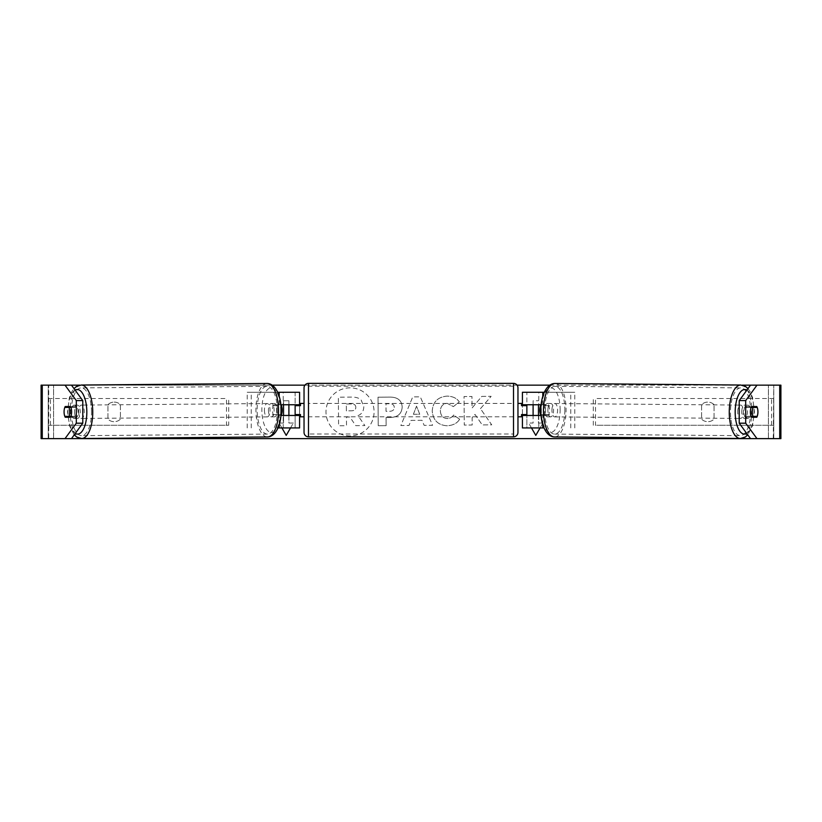 <?xml version="1.0" encoding="UTF-8"?>
<svg xmlns="http://www.w3.org/2000/svg" width="822" height="822" viewBox="0 0 822 822"><rect width="100%" height="100%" fill="white"/><g stroke="black" fill="none" stroke-linecap="round" stroke-linejoin="round"><path stroke-width="0.62" stroke-dasharray="4.11 3.08" d="M542.808 392.279L526.871 392.279L526.871 404.763L548.377 404.763A6.689 2.826 -90 0 1 549.507 410.106A6.689 2.826 -90 0 1 548.377 415.459L541.102 415.459M544.339 404.763A6.689 2.826 -90 0 1 545.469 410.106A6.689 2.826 -90 0 1 544.339 415.459L522.412 415.459M541.184 404.763L548.377 404.763M543.989 427.933L542.808 427.933M538.77 415.459L538.77 427.933L522.412 427.933L526.871 427.933L526.871 415.459M526.871 392.279L522.412 392.279L526.871 392.279L526.871 427.933M526.871 414.565L526.871 405.657L526.871 414.565L521.528 414.565L521.528 416.795M522.412 427.933L522.412 392.279M522.412 414.565L522.412 405.657M574.794 427.933L574.794 392.279L544.298 392.279M570.756 427.933L570.756 392.279L574.794 392.279M570.756 392.279L538.77 392.279L538.77 404.763M526.871 404.763L522.412 404.763M544.339 415.459L548.377 415.459M741.773 411.801A6.689 2.826 -89.5 0 1 744.65 405.123A6.689 2.826 -89.5 0 1 747.424 411.801A6.689 2.826 -89.5 0 1 744.537 418.49A6.689 2.826 -89.5 0 1 741.773 411.801M744.65 405.123L747.886 405.143A6.689 2.826 -89.5 0 0 745.749 407.373L751.123 407.414M747.886 405.143A6.689 2.826 -89.5 0 1 749.962 407.373L757.206 407.435A6.689 2.826 -90 0 1 757.905 411M547.894 410.178A6.689 2.826 -89.5 0 1 550.781 403.489A6.689 2.826 -89.5 0 1 553.545 410.178A6.689 2.826 -89.5 0 1 550.668 416.857A6.689 2.826 -89.5 0 1 547.894 410.178M544.781 405.657L545.418 405.688A6.689 2.826 -89.5 0 1 547.544 403.468A6.689 2.826 -89.5 0 1 549.63 405.688L544.781 405.657A6.689 2.826 -89.5 0 1 545.469 410.106A6.689 2.826 -89.5 0 1 544.719 414.565L549.569 414.607A6.689 2.826 -89.5 0 1 547.442 416.836A6.689 2.826 -89.5 0 1 545.356 414.607L541.03 414.565M540.506 414.565L544.719 414.565M744.537 418.49L747.773 418.511A6.689 2.826 -89.5 0 0 749.9 416.292L757.175 416.343M747.773 418.511A6.689 2.826 -89.5 0 1 745.688 416.292L751.103 416.333M749.9 416.292L745.688 416.292M745.749 407.373L749.962 407.373M545.418 405.688L549.63 405.688M549.569 414.607L545.356 414.607M551.942 410.209A6.689 2.826 -89.5 0 1 554.819 403.53A6.689 2.826 -89.5 0 1 557.583 410.209A6.689 2.826 -89.5 0 1 554.706 416.898A6.689 2.826 -89.5 0 1 551.942 410.209M737.735 411.771A6.689 2.826 -89.5 0 1 740.612 405.082A6.689 2.826 -89.5 0 1 743.376 411.771A6.689 2.826 -89.5 0 1 740.499 418.449A6.689 2.826 -89.5 0 1 737.735 411.771M750.65 411.771A23.889 10.09 -89.5 0 1 740.355 435.66A23.889 10.09 -89.5 0 1 730.46 411.771A23.889 10.09 -89.5 0 1 740.756 387.881A23.889 10.09 -89.5 0 1 750.65 411.771M564.858 410.209A23.889 10.09 -89.5 0 1 554.562 434.098A23.889 10.09 -89.5 0 1 544.667 410.209A23.889 10.09 -89.5 0 1 554.963 386.319A23.889 10.09 -89.5 0 1 564.858 410.209M350.038 387.84A24.054 24.054 0 0 0 325.985 411.894A24.054 24.054 0 0 0 350.038 435.937A24.054 24.054 0 0 0 374.082 411.894A24.054 24.054 0 0 0 350.038 387.84A24.054 24.054 0 0 0 325.985 411.894A24.054 24.054 0 0 0 350.038 435.937A24.054 24.054 0 0 0 374.082 411.894A24.054 24.054 0 0 0 350.038 387.84M714.051 404.64A8.908 8.908 0 0 0 701.577 404.64L701.577 419.148A8.908 8.908 0 0 0 714.051 419.148L714.051 404.64A8.908 8.908 0 0 0 701.577 404.64L701.577 419.148A8.908 8.908 0 0 0 714.051 419.148L714.051 404.64M745.061 417.237L750.332 417.237A6.689 2.826 90 0 0 750.332 406.541L745.061 406.541A6.689 2.826 90 0 0 743.931 411.894A6.689 2.826 90 0 0 745.061 417.237L750.332 417.237M114.186 402.092A8.908 8.908 0 0 1 120.423 404.64L120.423 419.148A8.908 8.908 0 0 1 107.949 419.148L107.949 404.64A8.908 8.908 0 0 1 120.423 404.64L120.423 419.148A8.908 8.908 0 0 1 107.949 419.148L107.949 404.64A8.908 8.908 0 0 1 114.186 402.092M71.668 417.237L76.939 417.237L71.668 417.237A6.689 2.826 90 0 1 70.538 411.894A6.689 2.826 90 0 1 71.668 406.541L76.939 406.541A6.689 2.826 90 0 1 76.939 417.237M480.449 408.678L491.145 396.338L481.774 396.41L472.044 408.051L471.962 396.481L464.05 396.543L464.266 425.066L472.177 425.005L472.116 417.627L474.982 414.391L482.237 424.923L491.731 424.851L480.449 408.678L491.145 396.338L481.774 396.41L472.044 408.051L471.962 396.481L464.05 396.543L464.266 425.066L472.177 425.005L472.116 417.627L474.982 414.391L482.237 424.923L491.731 424.851L480.449 408.678M422.046 420.319L411 420.402L409.027 425.477L400.869 425.539L412.726 396.903L420.299 396.841L432.578 425.303L424.152 425.364L422.046 420.319L411 420.402L409.027 425.477L400.869 425.539L412.726 396.903L420.299 396.841L432.578 425.303L424.152 425.364L422.046 420.319M41.1 385.148L42.271 385.148M79.868 385.148L272.257 385.148M304.931 385.148L517.069 385.148M549.743 385.148L742.132 385.148M779.729 385.148L780.9 385.148M41.1 438.629L780.9 438.629M750.527 438.629L773.769 438.629L750.527 438.629M538.461 415.459L538.461 423.032L542.921 423.032L540.085 427.933M531.485 427.933L528.659 423.032L533.108 423.032L533.108 415.459M533.108 404.763L533.108 400.746L538.461 400.746L533.108 400.746L533.108 423.032L528.659 423.032L535.79 435.383L542.921 423.032L538.461 423.032L538.461 404.763M283.539 415.459L283.539 423.032L279.079 423.032L281.915 427.933M283.539 404.763L283.539 400.746L288.892 400.746L288.892 404.763M290.515 427.933L293.341 423.032L288.892 423.032L288.892 415.459M402.174 407.034L402.174 407.116C401.681 413.898 397.612 417.35 389.988 417.473L386.073 417.504L386.135 425.652L378.233 425.714L378.017 397.19L390.234 397.098C397.797 397.221 401.773 400.53 402.174 407.034L402.174 407.116C401.681 413.898 397.612 417.35 389.988 417.473L386.073 417.504L386.135 425.652L378.233 425.714L378.017 397.19L390.234 397.098C397.797 397.221 401.773 400.53 402.174 407.034M459.632 419.23C457.258 423.248 453.066 425.426 447.045 425.765C438.064 425.169 433.122 420.289 432.228 411.123L432.228 411.041C432.845 401.937 437.818 396.954 447.147 396.101C452.83 396.286 456.878 398.238 459.293 401.958L453.384 406.602L447.117 403.304C442.863 403.777 440.613 406.304 440.376 410.897L440.376 410.979C440.684 415.655 442.966 418.182 447.24 418.552C450.014 418.408 452.151 417.237 453.652 415.038L459.632 419.23C457.258 423.248 453.066 425.426 447.045 425.765C438.064 425.169 433.122 420.289 432.228 411.123L432.228 411.041C432.845 401.937 437.818 396.954 447.147 396.101C452.83 396.286 456.878 398.238 459.293 401.958L453.384 406.602L447.117 403.304C442.863 403.777 440.613 406.304 440.376 410.897L440.376 410.979C440.684 415.655 442.966 418.182 447.24 418.552C450.014 418.408 452.151 417.237 453.652 415.038L459.632 419.23M42.271 438.629L48.734 438.629L48.734 385.148L773.769 385.148L773.266 438.629L779.729 438.629M773.769 438.629L773.769 385.148L773.769 438.629M48.231 438.629L48.231 385.148L48.231 438.629M70.877 407.414L76.251 407.373A6.689 2.826 -90.5 0 0 74.114 405.143A6.689 2.826 -90.5 0 0 72.038 407.373L64.794 407.435A6.689 2.826 -90 0 0 64.095 411M76.939 406.541L71.668 406.541M745.061 406.541L750.332 406.541M363.797 406.756L363.797 406.839C363.643 411.195 361.711 414.134 357.981 415.655L364.876 425.57L355.731 425.642L349.905 417.031L346.442 417.052L346.504 425.714L338.582 425.765L338.366 397.19L351.878 397.088C356.214 397.108 359.317 398.115 361.218 400.119L363.797 406.839C363.643 411.195 361.711 414.134 357.981 415.655L364.876 425.57L355.731 425.642L349.905 417.031L346.442 417.052L346.504 425.714L338.582 425.765L338.366 397.19L351.878 397.088C356.214 397.108 359.317 398.115 361.218 400.119L363.797 406.756M283.539 423.032L283.539 400.746L288.892 400.746L288.892 423.032L293.341 423.032L286.21 435.383L279.079 423.032L283.539 423.032M413.384 414.267L419.734 414.226L416.518 406.191L413.384 414.267L419.734 414.226L416.518 406.191L413.384 414.267M394.272 407.455C394.159 404.989 392.628 403.746 389.679 403.746L385.97 403.766L386.021 411.308L389.772 411.277C392.69 411.144 394.18 409.901 394.272 407.537L394.272 407.455C394.159 404.989 392.628 403.746 389.679 403.746L385.97 403.766L386.021 411.308L389.772 411.277C392.69 411.144 394.18 409.901 394.272 407.537L394.272 407.455M355.834 407.383L355.834 407.301C355.721 405.051 354.282 403.931 351.528 403.951L346.339 403.992L346.391 410.846L351.621 410.805C354.385 410.702 355.782 409.562 355.834 407.383L355.834 407.301C355.721 405.051 354.282 403.931 351.528 403.951L346.339 403.992L346.391 410.846L351.621 410.805C354.385 410.702 355.782 409.562 355.834 407.383M279.192 392.279L295.129 392.279L295.129 404.763L277.661 404.763A6.689 2.826 -90 0 0 276.531 410.106A6.689 2.826 -90 0 0 277.661 415.459L280.898 415.459M280.816 404.763L273.623 404.763A6.689 2.826 -90 0 0 272.493 410.106A6.689 2.826 -90 0 0 273.623 415.459M278.011 427.933L279.192 427.933M277.661 415.459L283.23 415.459L283.23 427.933L295.129 427.933L295.129 415.459L299.588 415.459M299.588 392.279L299.588 427.933L295.129 427.933L295.129 392.279L299.588 392.279L295.129 392.279M295.129 414.565L295.129 405.657L295.129 414.565L300.472 414.565L300.472 416.795M299.588 427.933L295.129 427.933M299.588 414.565L299.588 405.657M247.206 427.933L247.206 392.279L277.702 392.279M251.244 427.933L251.244 392.279L247.206 392.279M251.244 392.279L283.23 392.279L283.23 404.763M283.23 415.459L295.129 415.459M295.129 404.763L299.588 404.763M277.661 404.763L273.623 404.763M304.037 416.795L304.037 403.427L304.037 416.795M521.528 403.427L521.528 405.657L526.871 405.657M517.963 403.427L517.963 416.795M295.129 405.657L300.472 405.657L300.472 403.427M517.963 432.393L517.963 387.83M304.037 387.83L304.037 432.393M513.503 403.427L513.503 416.795L513.503 403.427L308.497 403.427L308.497 416.795L308.497 403.427M513.503 416.795L308.497 416.795M513.503 433.995L513.503 386.217L513.503 433.995L308.497 433.995L308.497 386.217L308.497 433.995M513.503 386.217L308.497 386.217M74.576 411.801A6.689 2.826 -90.5 0 0 77.463 418.49A6.689 2.826 -90.5 0 0 80.227 411.801A6.689 2.826 -90.5 0 0 77.35 405.123A6.689 2.826 -90.5 0 0 74.576 411.801M70.898 416.333L76.312 416.292A6.689 2.826 -90.5 0 1 74.227 418.511A6.689 2.826 -90.5 0 1 72.1 416.292L64.825 416.343M268.455 410.178A6.689 2.826 -90.5 0 0 271.332 416.857A6.689 2.826 -90.5 0 0 274.106 410.178A6.689 2.826 -90.5 0 0 271.219 403.489A6.689 2.826 -90.5 0 0 268.455 410.178M277.22 405.657L276.582 405.688A6.689 2.826 -90.5 0 0 274.456 403.468A6.689 2.826 -90.5 0 0 272.37 405.688L277.22 405.657A6.689 2.826 -90.5 0 0 276.531 410.106A6.689 2.826 -90.5 0 0 277.281 414.565L272.431 414.607A6.689 2.826 -90.5 0 0 274.558 416.836A6.689 2.826 -90.5 0 0 276.644 414.607L280.97 414.565M281.494 414.565L277.281 414.565M72.1 416.292L76.312 416.292M76.251 407.373L72.038 407.373M276.582 405.688L272.37 405.688M272.431 414.607L276.644 414.607M264.417 410.209A6.689 2.826 -90.5 0 0 267.294 416.898A6.689 2.826 -90.5 0 0 270.058 410.209A6.689 2.826 -90.5 0 0 267.181 403.53A6.689 2.826 -90.5 0 0 264.417 410.209M78.624 411.771A6.689 2.826 -90.5 0 0 81.501 418.449A6.689 2.826 -90.5 0 0 84.265 411.771A6.689 2.826 -90.5 0 0 81.388 405.082A6.689 2.826 -90.5 0 0 78.624 411.771M91.54 411.771A23.889 10.09 -90.5 0 0 81.244 387.881A23.889 10.09 -90.5 0 0 71.35 411.771A23.889 10.09 -90.5 0 0 81.645 435.66A23.889 10.09 -90.5 0 0 91.54 411.771M277.333 410.209A23.889 10.09 -90.5 0 0 267.037 386.319A23.889 10.09 -90.5 0 0 257.142 410.209A23.889 10.09 -90.5 0 0 267.438 434.098A23.889 10.09 -90.5 0 0 277.333 410.209M48.231 398.526L226.482 398.526L226.482 425.262L48.231 425.262L48.231 398.526L226.482 398.526M48.231 425.262L228.691 425.262L228.691 398.526M228.691 425.262L226.482 425.262M50.43 425.262L50.43 398.526M773.769 398.526L595.518 398.526L595.518 425.262L773.769 425.262L773.769 398.526L595.518 398.526M773.769 425.262L595.518 425.262M593.309 425.262L593.309 398.526M771.57 425.262L771.57 398.526M542.808 404.763L542.808 396.358M542.808 424.655L542.808 415.459M740.334 438.506A26.736 11.303 90.5 0 0 751.853 411.771A26.736 11.303 90.5 0 0 740.776 385.035M746.89 390.111A22.286 9.412 -89.5 0 1 754.01 411.801A22.286 9.412 -89.5 0 1 746.715 433.43M554.984 383.473A26.736 11.303 -89.5 0 1 566.06 410.209A26.736 11.303 -89.5 0 1 554.542 436.944M560.142 410.178A22.286 9.412 90.5 0 0 550.874 387.892A22.286 9.412 90.5 0 0 541.308 410.178A22.286 9.412 90.5 0 0 550.576 432.454A22.286 9.412 90.5 0 0 560.142 410.178M53.574 438.629L53.574 385.148L53.574 438.629M768.426 438.629L768.426 385.148L768.426 438.629M279.192 404.763L279.192 396.358M279.192 424.655L279.192 415.459M513.503 383.371L513.503 436.852M308.497 436.852L308.497 383.371M81.666 438.506A26.736 11.303 89.5 0 1 70.147 411.771A26.736 11.303 89.5 0 1 81.224 385.035M75.11 390.111A22.286 9.412 -90.5 0 0 67.99 411.801A22.286 9.412 -90.5 0 0 75.285 433.43M267.016 383.473A26.736 11.303 -90.5 0 0 255.94 410.209A26.736 11.303 -90.5 0 0 267.458 436.944M280.692 410.178A22.286 9.412 89.5 0 1 271.424 432.454A22.286 9.412 89.5 0 1 261.858 410.178A22.286 9.412 89.5 0 1 271.126 387.892A22.286 9.412 89.5 0 1 280.692 410.178M747.999 388.601L750.013 391.416L752.633 397.725L754.432 411.801L752.397 426.012L747.773 434.879M547.544 403.468L550.781 403.489M547.442 416.836L550.668 416.857M554.819 403.53L740.612 405.082M554.562 434.098L740.355 435.66M554.963 386.319L740.756 387.881M554.706 416.898L740.499 418.449M74.227 434.879L69.603 426.012L67.568 411.801L69.367 397.725L71.987 391.416L74.001 388.601M77.463 418.49L74.227 418.511M274.558 416.836L271.332 416.857M274.456 403.468L271.219 403.489M77.35 405.123L74.114 405.143M267.294 416.898L81.501 418.449M267.037 386.319L81.244 387.881M267.438 434.098L81.645 435.66M267.181 403.53L81.388 405.082"/><path stroke-width="1.23" d="M544.298 392.279L522.412 392.279L522.412 404.763L541.184 404.763M543.989 427.933L522.412 427.933L522.412 414.565M526.871 415.459L526.871 414.565L521.528 414.565L521.528 416.795L517.963 416.795L517.963 403.427L521.528 403.427L521.528 405.657L526.871 405.657L526.871 404.763M522.412 405.657L522.412 404.763M541.102 415.459L522.412 415.459M752.274 411.894A6.689 2.826 -89.5 0 1 753.024 407.435L757.206 407.435A6.689 2.826 -89.5 0 1 757.925 411.894A6.689 2.826 -89.5 0 1 757.175 416.343L752.962 416.343A6.689 2.826 -89.5 0 1 752.274 411.894M751.123 407.414L753.024 407.435M541.03 414.565L540.506 414.565A6.689 2.826 -89.5 0 1 539.818 410.106A6.689 2.826 -89.5 0 1 540.568 405.657L541.102 405.657L540.568 405.657M752.962 416.343L751.103 416.333M757.905 411A6.689 2.826 -90 0 1 756.795 417.237L751.524 417.237A6.689 2.826 -90 0 1 750.394 411.894A6.689 2.826 -90 0 1 751.524 406.541L756.795 406.541A6.689 2.826 -90 0 1 757.206 407.435M70.476 417.237L65.205 417.237L70.476 417.237A6.689 2.826 -90 0 0 70.476 406.541L65.205 406.541A6.689 2.826 -90 0 0 64.794 407.435A6.689 2.826 -90.5 0 0 64.075 411.894A6.689 2.826 -90 0 0 65.205 417.237M71.473 385.148L82.775 400.591L76.312 400.591L65.01 385.148L79.868 385.148M272.257 385.148L304.931 385.148M517.069 385.148L549.743 385.148M742.132 385.148L756.99 385.148L745.688 400.591L739.225 400.591L750.527 385.148M71.473 438.629L65.01 438.629L76.312 423.196L82.775 423.196L71.473 438.629L750.527 438.629L739.225 423.196L739.225 400.591M540.085 427.933L535.79 435.383L531.485 427.933M533.108 415.459L533.108 404.763M538.461 415.459L538.461 404.763M283.539 415.459L283.539 404.763M288.892 415.459L288.892 404.763M281.915 427.933L286.21 435.383L290.515 427.933M739.225 423.196L745.688 423.196L756.99 438.629L780.9 438.629L780.9 385.148L756.99 385.148M745.688 423.196L745.688 400.591M65.01 438.629L41.1 438.629L41.1 385.148L65.01 385.148M82.775 423.196L82.775 400.591M76.312 423.196L76.312 400.591M64.095 411A6.689 2.826 -90 0 0 64.075 411.894A6.689 2.826 -90.5 0 0 64.825 416.343L69.038 416.343A6.689 2.826 -90.5 0 0 69.726 411.894A6.689 2.826 -90.5 0 0 68.976 407.435L64.794 407.435M41.1 438.629L41.1 385.148M780.9 438.629L780.9 385.148M756.99 438.629L750.527 438.629M70.476 406.541L65.205 406.541M751.524 406.541L756.795 406.541M751.524 417.237L756.795 417.237M299.588 405.657L299.588 404.763L280.816 404.763M299.588 404.763L299.588 392.279L277.702 392.279M278.011 427.933L299.588 427.933L299.588 414.565M295.129 415.459L295.129 404.763M280.898 415.459L299.588 415.459M308.497 383.371A4.459 4.459 0 0 0 304.037 387.83L304.037 432.393A4.459 4.459 0 0 0 308.497 436.852L513.503 436.852A4.459 4.459 0 0 0 517.963 432.393L517.963 387.83A4.459 4.459 0 0 0 513.503 383.371L308.497 383.371L308.497 436.852M304.037 403.427L300.472 403.427L300.472 405.657L295.129 405.657M295.129 414.565L300.472 414.565L300.472 416.795L304.037 416.795M526.871 414.565L526.871 405.657M69.038 416.343L70.898 416.333M280.97 414.565L281.494 414.565A6.689 2.826 -90.5 0 0 282.182 410.106A6.689 2.826 -90.5 0 0 281.432 405.657L280.898 405.657L281.432 405.657M70.877 407.414L68.976 407.435M542.808 396.358L542.808 392.279M542.808 427.933L542.808 424.655M740.334 438.506L554.542 436.944A26.736 11.303 -89.5 0 1 543.465 410.209A26.736 11.303 -89.5 0 1 554.984 383.473L740.776 385.035A26.736 11.303 90.5 0 0 729.258 411.771A26.736 11.303 90.5 0 0 740.334 438.506L745.205 437.078L747.773 434.879M746.715 433.43A22.286 9.412 -89.5 0 1 735.176 411.801A22.286 9.412 -89.5 0 1 746.89 390.111M779.729 438.629L779.729 385.148M42.271 438.629L42.271 385.148M279.192 396.358L279.192 392.279M279.192 427.933L279.192 424.655M513.503 436.852L513.503 383.371M267.016 383.473C275.945 383.422 281.299 397.067 281.114 410.178C281.484 423.227 276.346 436.852 267.458 436.944A26.736 11.303 -90.5 0 0 278.535 410.209A26.736 11.303 -90.5 0 0 267.016 383.473L81.224 385.035A26.736 11.303 89.5 0 1 92.742 411.771A26.736 11.303 89.5 0 1 81.666 438.506L76.795 437.078L74.227 434.879M75.285 433.43A22.286 9.412 -90.5 0 0 86.824 411.801A22.286 9.412 -90.5 0 0 75.11 390.111M740.776 385.035L745.626 386.546L747.999 388.601M554.984 383.473C546.055 383.422 540.701 397.067 540.886 410.178C540.516 423.227 545.654 436.852 554.542 436.944M267.458 436.944L81.666 438.506M81.224 385.035L76.374 386.546L74.001 388.601"/></g></svg>

